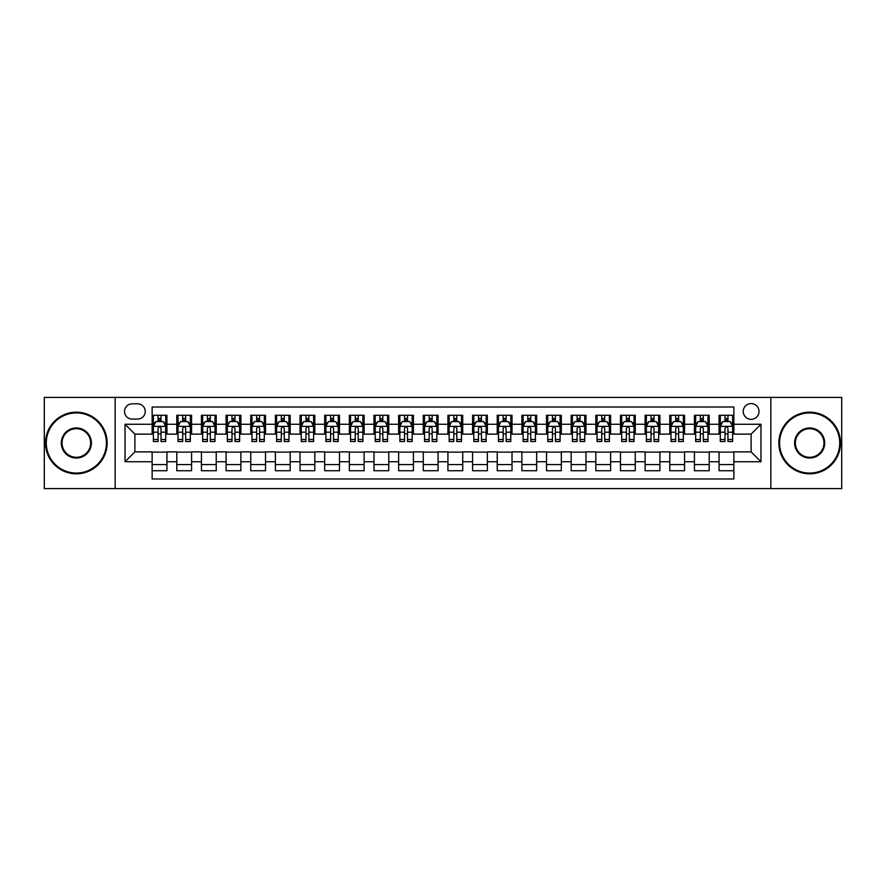 <?xml version="1.0" encoding="UTF-8"?>
<svg xmlns="http://www.w3.org/2000/svg" width="886" height="886" viewBox="0 0 886 886"><rect width="100%" height="100%" fill="white"/><g stroke="black" fill="none" stroke-linecap="round" stroke-linejoin="round"><path stroke-width="1.33" d="M751.118 403.562A7.885 7.885 0 0 0 743.232 411.447A7.885 7.885 0 0 0 751.118 419.333A7.885 7.885 0 0 0 759.003 411.447A7.885 7.885 0 0 0 751.118 403.562M770.831 488.596L841.7 488.596L841.7 397.404L770.831 397.404L770.831 488.596L115.169 488.596L115.169 397.404L44.3 397.404L44.3 488.596L115.169 488.596M733.863 415.268L719.067 415.268L719.067 424.272L709.21 424.272L709.21 434.129L719.067 434.129L719.067 424.272M709.21 424.272L709.21 415.268L694.425 415.268L694.425 424.272L684.557 424.272L684.557 434.129L694.425 434.129L694.425 424.272M684.557 424.272L684.557 415.268L669.772 415.268L669.772 424.272L659.915 424.272L659.915 434.129L669.772 434.129L669.772 424.272M659.915 424.272L659.915 415.268L645.119 415.268L645.119 424.272L635.262 424.272L635.262 434.129L645.119 434.129L645.119 424.272M635.262 424.272L635.262 415.268L620.477 415.268L620.477 424.272L610.609 424.272L610.609 434.129L620.477 434.129L620.477 424.272M610.609 424.272L610.609 415.268L595.824 415.268L595.824 424.272L585.967 424.272L585.967 434.129L595.824 434.129L595.824 424.272M585.967 424.272L585.967 415.268L571.171 415.268L571.171 424.272L561.314 424.272L561.314 434.129L571.171 434.129L571.171 424.272M561.314 424.272L561.314 415.268L546.529 415.268L546.529 424.272L536.661 424.272L536.661 434.129L546.529 434.129L546.529 424.272M536.661 424.272L536.661 415.268L521.876 415.268L521.876 424.272L512.019 424.272L512.019 434.129L521.876 434.129L521.876 424.272M512.019 424.272L512.019 415.268L497.223 415.268L497.223 424.272L487.366 424.272L487.366 434.129L497.223 434.129L497.223 424.272M487.366 424.272L487.366 415.268L472.581 415.268L472.581 424.272L462.725 424.272L462.725 434.129L472.581 434.129L472.581 424.272M462.725 424.272L462.725 415.268L447.928 415.268L447.928 424.272L438.072 424.272L438.072 434.129L447.928 434.129L447.928 424.272M438.072 424.272L438.072 415.268L423.275 415.268L423.275 424.272L413.419 424.272L413.419 434.129L423.275 434.129L423.275 424.272M413.419 424.272L413.419 415.268L398.634 415.268L398.634 424.272L388.777 424.272L388.777 434.129L398.634 434.129L398.634 424.272M388.777 424.272L388.777 415.268L373.981 415.268L373.981 424.272L364.124 424.272L364.124 434.129L373.981 434.129L373.981 424.272M364.124 424.272L364.124 415.268L349.339 415.268L349.339 424.272L339.471 424.272L339.471 434.129L349.339 434.129L349.339 424.272M339.471 424.272L339.471 415.268L324.686 415.268L324.686 424.272L314.829 424.272L314.829 434.129L324.686 434.129L324.686 424.272M314.829 424.272L314.829 415.268L300.033 415.268L300.033 424.272L290.176 424.272L290.176 434.129L300.033 434.129L300.033 424.272M290.176 424.272L290.176 415.268L275.391 415.268L275.391 424.272L265.523 424.272L265.523 434.129L275.391 434.129L275.391 424.272M265.523 424.272L265.523 415.268L250.738 415.268L250.738 424.272L240.881 424.272L240.881 434.129L250.738 434.129L250.738 424.272M240.881 424.272L240.881 415.268L226.085 415.268L226.085 424.272L216.228 424.272L216.228 434.129L226.085 434.129L226.085 424.272M216.228 424.272L216.228 415.268L201.443 415.268L201.443 424.272L191.575 424.272L191.575 434.129L201.443 434.129L201.443 424.272M191.575 424.272L191.575 415.268L176.79 415.268L176.79 434.129L166.933 434.129L166.933 415.268L152.137 415.268M152.137 470.732L166.933 470.732L166.933 451.871L176.79 451.871L176.79 470.732L191.575 470.732L191.575 451.871L201.443 451.871L201.443 461.728L191.575 461.728M201.443 461.728L201.443 470.732L216.228 470.732L216.228 451.871L226.085 451.871L226.085 461.728L216.228 461.728M226.085 461.728L226.085 470.732L240.881 470.732L240.881 451.871L250.738 451.871L250.738 461.728L240.881 461.728M250.738 461.728L250.738 470.732L265.523 470.732L265.523 451.871L275.391 451.871L275.391 461.728L265.523 461.728M275.391 461.728L275.391 470.732L290.176 470.732L290.176 451.871L300.033 451.871L300.033 461.728L290.176 461.728M300.033 461.728L300.033 470.732L314.829 470.732L314.829 451.871L324.686 451.871L324.686 461.728L314.829 461.728M324.686 461.728L324.686 470.732L339.471 470.732L339.471 451.871L349.339 451.871L349.339 461.728L339.471 461.728M349.339 461.728L349.339 470.732L364.124 470.732L364.124 451.871L373.981 451.871L373.981 461.728L364.124 461.728M373.981 461.728L373.981 470.732L388.777 470.732L388.777 451.871L398.634 451.871L398.634 461.728L388.777 461.728M398.634 461.728L398.634 470.732L413.419 470.732L413.419 451.871L423.275 451.871L423.275 461.728L413.419 461.728M423.275 461.728L423.275 470.732L438.072 470.732L438.072 451.871L447.928 451.871L447.928 461.728L438.072 461.728M447.928 461.728L447.928 470.732L462.725 470.732L462.725 451.871L472.581 451.871L472.581 461.728L462.725 461.728M472.581 461.728L472.581 470.732L487.366 470.732L487.366 451.871L497.223 451.871L497.223 461.728L487.366 461.728M497.223 461.728L497.223 470.732L512.019 470.732L512.019 451.871L521.876 451.871L521.876 461.728L512.019 461.728M521.876 461.728L521.876 470.732L536.661 470.732L536.661 451.871L546.529 451.871L546.529 461.728L536.661 461.728M546.529 461.728L546.529 470.732L561.314 470.732L561.314 451.871L571.171 451.871L571.171 461.728L561.314 461.728M571.171 461.728L571.171 470.732L585.967 470.732L585.967 451.871L595.824 451.871L595.824 461.728L585.967 461.728M595.824 461.728L595.824 470.732L610.609 470.732L610.609 451.871L620.477 451.871L620.477 461.728L610.609 461.728M620.477 461.728L620.477 470.732L635.262 470.732L635.262 451.871L645.119 451.871L645.119 461.728L635.262 461.728M645.119 461.728L645.119 470.732L659.915 470.732L659.915 451.871L669.772 451.871L669.772 461.728L659.915 461.728M669.772 461.728L669.772 470.732L684.557 470.732L684.557 451.871L694.425 451.871L694.425 461.728L684.557 461.728M694.425 461.728L694.425 470.732L709.21 470.732L709.21 451.871L719.067 451.871L719.067 461.728L709.21 461.728M132.169 419.089L137.596 419.089A7.642 7.642 0 0 0 145.238 411.447A7.642 7.642 0 0 0 137.596 403.806L132.169 403.806A7.642 7.642 0 0 0 124.538 411.447A7.642 7.642 0 0 0 132.169 419.089M770.831 397.404L115.169 397.404M733.863 424.272L733.863 407.017L152.137 407.017L152.137 434.129L134.882 434.129L134.882 451.871L152.137 451.871L152.137 478.983L733.863 478.983L733.863 451.871L751.118 451.871L751.118 434.129L733.863 434.129L733.863 424.272L760.974 424.272L760.974 461.728L733.863 461.728M152.137 461.728L125.026 461.728L125.026 424.272L152.137 424.272M719.067 461.728L719.067 470.732L733.863 470.732M152.137 421.437L153.378 421.437M158.051 421.437L161.008 421.437M165.693 421.437L166.933 421.437M152.137 433.885L153.378 433.885M158.051 433.885L161.008 433.885M165.693 433.885L166.933 433.885M152.137 452.115L166.933 452.115M152.137 464.563L166.933 464.563M176.79 433.885L178.02 433.885M182.704 433.885L185.661 433.885M190.346 433.885L191.575 433.885M176.79 421.437L178.02 421.437M182.704 421.437L185.661 421.437M190.346 421.437L191.575 421.437M176.79 452.115L191.575 452.115M176.79 464.563L191.575 464.563M201.443 452.115L216.228 452.115M201.443 464.563L216.228 464.563M201.443 421.437L202.672 421.437M207.357 421.437L210.314 421.437M214.999 421.437L216.228 421.437M201.443 433.885L202.672 433.885M207.357 433.885L210.314 433.885M214.999 433.885L216.228 433.885M226.085 452.115L240.881 452.115M226.085 464.563L240.881 464.563M226.085 421.437L227.325 421.437M231.999 421.437L234.956 421.437M239.641 421.437L240.881 421.437M226.085 433.885L227.325 433.885M231.999 433.885L234.956 433.885M239.641 433.885L240.881 433.885M250.738 452.115L265.523 452.115M250.738 464.563L265.523 464.563M250.738 421.437L251.967 421.437M256.652 421.437L259.609 421.437M264.294 421.437L265.523 421.437M250.738 433.885L251.967 433.885M256.652 433.885L259.609 433.885M264.294 433.885L265.523 433.885M275.391 452.115L290.176 452.115M275.391 464.563L290.176 464.563M275.391 421.437L276.62 421.437M281.305 421.437L284.262 421.437M288.947 421.437L290.176 421.437M275.391 433.885L276.62 433.885M281.305 433.885L284.262 433.885M288.947 433.885L290.176 433.885M300.033 452.115L314.829 452.115M300.033 464.563L314.829 464.563M300.033 421.437L301.262 421.437M305.947 421.437L308.904 421.437M313.589 421.437L314.829 421.437M300.033 433.885L301.262 433.885M305.947 433.885L308.904 433.885M313.589 433.885L314.829 433.885M324.686 452.115L339.471 452.115M324.686 464.563L339.471 464.563M324.686 421.437L325.915 421.437M330.6 421.437L333.557 421.437M338.242 421.437L339.471 421.437M324.686 433.885L325.915 433.885M330.6 433.885L333.557 433.885M338.242 433.885L339.471 433.885M349.339 452.115L364.124 452.115M349.339 464.563L364.124 464.563M349.339 421.437L350.568 421.437M355.253 421.437L358.21 421.437M362.895 421.437L364.124 421.437M349.339 433.885L350.568 433.885M355.253 433.885L358.21 433.885M362.895 433.885L364.124 433.885M373.981 452.115L388.777 452.115M373.981 464.563L388.777 464.563M373.981 421.437L375.21 421.437M379.895 421.437L382.852 421.437M387.536 421.437L388.777 421.437M373.981 433.885L375.21 433.885M379.895 433.885L382.852 433.885M387.536 433.885L388.777 433.885M398.634 452.115L413.419 452.115M398.634 464.563L413.419 464.563M398.634 421.437L399.863 421.437M404.548 421.437L407.505 421.437M412.189 421.437L413.419 421.437M398.634 433.885L399.863 433.885M404.548 433.885L407.505 433.885M412.189 433.885L413.419 433.885M423.275 452.115L438.072 452.115M423.275 464.563L438.072 464.563M423.275 421.437L424.516 421.437M429.201 421.437L432.158 421.437M436.842 421.437L438.072 421.437M423.275 433.885L424.516 433.885M429.201 433.885L432.158 433.885M436.842 433.885L438.072 433.885M447.928 452.115L462.725 452.115M447.928 464.563L462.725 464.563M447.928 421.437L449.158 421.437M453.842 421.437L456.799 421.437M461.484 421.437L462.725 421.437M447.928 433.885L449.158 433.885M453.842 433.885L456.799 433.885M461.484 433.885L462.725 433.885M472.581 452.115L487.366 452.115M472.581 464.563L487.366 464.563M472.581 421.437L473.811 421.437M478.495 421.437L481.452 421.437M486.137 421.437L487.366 421.437M472.581 433.885L473.811 433.885M478.495 433.885L481.452 433.885M486.137 433.885L487.366 433.885M497.223 452.115L512.019 452.115M497.223 464.563L512.019 464.563M497.223 421.437L498.464 421.437M503.148 421.437L506.105 421.437M510.79 421.437L512.019 421.437M497.223 433.885L498.464 433.885M503.148 433.885L506.105 433.885M510.79 433.885L512.019 433.885M521.876 452.115L536.661 452.115M521.876 464.563L536.661 464.563M521.876 421.437L523.105 421.437M527.79 421.437L530.747 421.437M535.432 421.437L536.661 421.437M521.876 433.885L523.105 433.885M527.79 433.885L530.747 433.885M535.432 433.885L536.661 433.885M546.529 452.115L561.314 452.115M546.529 464.563L561.314 464.563M546.529 421.437L547.758 421.437M552.443 421.437L555.4 421.437M560.085 421.437L561.314 421.437M546.529 433.885L547.758 433.885M552.443 433.885L555.4 433.885M560.085 433.885L561.314 433.885M571.171 452.115L585.967 452.115M571.171 464.563L585.967 464.563M571.171 421.437L572.411 421.437M577.096 421.437L580.053 421.437M584.738 421.437L585.967 421.437M571.171 433.885L572.411 433.885M577.096 433.885L580.053 433.885M584.738 433.885L585.967 433.885M595.824 452.115L610.609 452.115M595.824 464.563L610.609 464.563M595.824 421.437L597.053 421.437M601.738 421.437L604.695 421.437M609.38 421.437L610.609 421.437M595.824 433.885L597.053 433.885M601.738 433.885L604.695 433.885M609.38 433.885L610.609 433.885M620.477 452.115L635.262 452.115M620.477 464.563L635.262 464.563M620.477 421.437L621.706 421.437M626.391 421.437L629.348 421.437M634.033 421.437L635.262 421.437M620.477 433.885L621.706 433.885M626.391 433.885L629.348 433.885M634.033 433.885L635.262 433.885M645.119 452.115L659.915 452.115M645.119 464.563L659.915 464.563M645.119 421.437L646.359 421.437M651.044 421.437L654.001 421.437M658.675 421.437L659.915 421.437M645.119 433.885L646.359 433.885M651.044 433.885L654.001 433.885M658.675 433.885L659.915 433.885M669.772 452.115L684.557 452.115M669.772 464.563L684.557 464.563M669.772 421.437L671.001 421.437M675.686 421.437L678.643 421.437M683.327 421.437L684.557 421.437M669.772 433.885L671.001 433.885M675.686 433.885L678.643 433.885M683.327 433.885L684.557 433.885M694.425 452.115L709.21 452.115M694.425 464.563L709.21 464.563M694.425 421.437L695.654 421.437M700.339 421.437L703.296 421.437M707.98 421.437L709.21 421.437M694.425 433.885L695.654 433.885M700.339 433.885L703.296 433.885M707.98 433.885L709.21 433.885M719.067 452.115L733.863 452.115M719.067 464.563L733.863 464.563M719.067 421.437L720.307 421.437M724.992 421.437L727.949 421.437M732.622 421.437L733.863 421.437M719.067 433.885L720.307 433.885M724.992 433.885L727.949 433.885M732.622 433.885L733.863 433.885M134.882 434.129L125.026 424.272M134.882 451.871L125.026 461.728M760.974 424.272L751.118 434.129M760.974 461.728L751.118 451.871M161.008 418.469L158.051 418.469M165.693 439.511L161.008 439.511L161.008 441.516L165.693 441.516L165.693 426.487L163.234 421.559L155.836 421.559L153.378 426.487L153.378 441.516L158.051 441.516L158.051 439.511L153.378 439.511M153.378 426.487L153.378 415.268M165.693 426.487L165.693 415.268M158.051 421.559L158.051 415.268M161.008 415.268L161.008 421.559M161.008 439.511L161.008 428.337C160.034 426.432 159.048 426.432 158.051 428.337L158.051 439.511M76.34 412.931A30.069 30.069 0 0 0 46.271 443A30.069 30.069 0 0 0 76.34 473.069A30.069 30.069 0 0 0 106.42 443A30.069 30.069 0 0 0 76.34 412.931M76.34 473.811A30.811 30.811 0 0 1 45.529 443A30.811 30.811 0 0 1 76.34 412.189A30.811 30.811 0 0 1 107.151 443A30.811 30.811 0 0 1 76.34 473.811M76.34 427.96A15.04 15.04 0 0 1 91.38 443A15.04 15.04 0 0 1 76.34 458.04A15.04 15.04 0 0 1 61.311 443A15.04 15.04 0 0 1 76.34 427.96M76.34 457.298A14.298 14.298 0 0 0 90.638 443A14.298 14.298 0 0 0 76.34 428.702A14.298 14.298 0 0 0 62.042 443A14.298 14.298 0 0 0 76.34 457.298M809.66 412.931A30.069 30.069 0 0 0 779.58 443A30.069 30.069 0 0 0 809.66 473.069A30.069 30.069 0 0 0 839.729 443A30.069 30.069 0 0 0 809.66 412.931M809.66 473.811A30.811 30.811 0 0 1 778.849 443A30.811 30.811 0 0 1 809.66 412.189A30.811 30.811 0 0 1 840.471 443A30.811 30.811 0 0 1 809.66 473.811M809.66 427.96A15.04 15.04 0 0 1 824.689 443A15.04 15.04 0 0 1 809.66 458.04A15.04 15.04 0 0 1 794.62 443A15.04 15.04 0 0 1 809.66 427.96M809.66 457.298A14.298 14.298 0 0 0 823.958 443A14.298 14.298 0 0 0 809.66 428.702A14.298 14.298 0 0 0 795.362 443A14.298 14.298 0 0 0 809.66 457.298M185.661 418.469L182.704 418.469M190.346 439.511L185.661 439.511L185.661 441.516L190.346 441.516L190.346 426.487L187.876 421.559L180.489 421.559L178.02 426.487L178.02 441.516L182.704 441.516L182.704 439.511L178.02 439.511M178.02 426.487L178.02 415.268M190.346 426.487L190.346 415.268M182.704 421.559L182.704 415.268M185.661 415.268L185.661 421.559M185.661 439.511L185.661 428.337C184.676 426.432 183.69 426.432 182.704 428.337L182.704 439.511M210.314 418.469L207.357 418.469M214.999 439.511L210.314 439.511L210.314 441.516L214.999 441.516L214.999 426.487L212.529 421.559L205.131 421.559L202.672 426.487L202.672 441.516L207.357 441.516L207.357 439.511L202.672 439.511M202.672 426.487L202.672 415.268M214.999 426.487L214.999 415.268M207.357 421.559L207.357 415.268M210.314 415.268L210.314 421.559M210.314 439.511L210.314 428.337C209.329 426.432 208.343 426.432 207.357 428.337L207.357 439.511M234.956 418.469L231.999 418.469M239.641 439.511L234.956 439.511L234.956 441.516L239.641 441.516L239.641 426.487L237.182 421.559L229.784 421.559L227.325 426.487L227.325 441.516L231.999 441.516L231.999 439.511L227.325 439.511M227.325 426.487L227.325 415.268M239.641 426.487L239.641 415.268M231.999 421.559L231.999 415.268M234.956 415.268L234.956 421.559M234.956 439.511L234.956 428.337C233.982 426.432 232.996 426.432 231.999 428.337L231.999 439.511M259.609 418.469L256.652 418.469M264.294 439.511L259.609 439.511L259.609 441.516L264.294 441.516L264.294 426.487L261.824 421.559L254.437 421.559L251.967 426.487L251.967 441.516L256.652 441.516L256.652 439.511L251.967 439.511M251.967 426.487L251.967 415.268M264.294 426.487L264.294 415.268M256.652 421.559L256.652 415.268M259.609 415.268L259.609 421.559M259.609 439.511L259.609 428.337C258.623 426.432 257.638 426.432 256.652 428.337L256.652 439.511M284.262 418.469L281.305 418.469M288.947 439.511L284.262 439.511L284.262 441.516L288.947 441.516L288.947 426.487L286.477 421.559L279.079 421.559L276.62 426.487L276.62 441.516L281.305 441.516L281.305 439.511L276.62 439.511M276.62 426.487L276.62 415.268M288.947 426.487L288.947 415.268M281.305 421.559L281.305 415.268M284.262 415.268L284.262 421.559M284.262 439.511L284.262 428.337C283.276 426.432 282.291 426.432 281.305 428.337L281.305 439.511M308.904 418.469L305.947 418.469M313.589 439.511L308.904 439.511L308.904 441.516L313.589 441.516L313.589 426.487L311.13 421.559L303.732 421.559L301.262 426.487L301.262 441.516L305.947 441.516L305.947 439.511L301.262 439.511M301.262 426.487L301.262 415.268M313.589 426.487L313.589 415.268M305.947 421.559L305.947 415.268M308.904 415.268L308.904 421.559M308.904 439.511L308.904 428.337C307.929 426.432 306.933 426.432 305.947 428.337L305.947 439.511M333.557 418.469L330.6 418.469M338.242 439.511L333.557 439.511L333.557 441.516L338.242 441.516L338.242 426.487L335.772 421.559L328.385 421.559L325.915 426.487L325.915 441.516L330.6 441.516L330.6 439.511L325.915 439.511M325.915 426.487L325.915 415.268M338.242 426.487L338.242 415.268M330.6 421.559L330.6 415.268M333.557 415.268L333.557 421.559M333.557 439.511L333.557 428.337C332.571 426.432 331.585 426.432 330.6 428.337L330.6 439.511M358.21 418.469L355.253 418.469M362.895 439.511L358.21 439.511L358.21 441.516L362.895 441.516L362.895 426.487L360.425 421.559L353.027 421.559L350.568 426.487L350.568 441.516L355.253 441.516L355.253 439.511L350.568 439.511M350.568 426.487L350.568 415.268M362.895 426.487L362.895 415.268M355.253 421.559L355.253 415.268M358.21 415.268L358.21 421.559M358.21 439.511L358.21 428.337C357.224 426.432 356.238 426.432 355.253 428.337L355.253 439.511M382.852 418.469L379.895 418.469M387.536 439.511L382.852 439.511L382.852 441.516L387.536 441.516L387.536 426.487L385.078 421.559L377.68 421.559L375.21 426.487L375.21 441.516L379.895 441.516L379.895 439.511L375.21 439.511M375.21 426.487L375.21 415.268M387.536 426.487L387.536 415.268M379.895 421.559L379.895 415.268M382.852 415.268L382.852 421.559M382.852 439.511L382.852 428.337C381.866 426.432 380.88 426.432 379.895 428.337L379.895 439.511M407.505 418.469L404.548 418.469M412.189 439.511L407.505 439.511L407.505 441.516L412.189 441.516L412.189 426.487L409.72 421.559L402.333 421.559L399.863 426.487L399.863 441.516L404.548 441.516L404.548 439.511L399.863 439.511M399.863 426.487L399.863 415.268M412.189 426.487L412.189 415.268M404.548 421.559L404.548 415.268M407.505 415.268L407.505 421.559M407.505 439.511L407.505 428.337C406.519 426.432 405.533 426.432 404.548 428.337L404.548 439.511M432.158 418.469L429.201 418.469M436.842 439.511L432.158 439.511L432.158 441.516L436.842 441.516L436.842 426.487L434.373 421.559L426.974 421.559L424.516 426.487L424.516 441.516L429.201 441.516L429.201 439.511L424.516 439.511M424.516 426.487L424.516 415.268M436.842 426.487L436.842 415.268M429.201 421.559L429.201 415.268M432.158 415.268L432.158 421.559M432.158 439.511L432.158 428.337C431.172 426.432 430.186 426.432 429.201 428.337L429.201 439.511M456.799 418.469L453.842 418.469M461.484 439.511L456.799 439.511L456.799 441.516L461.484 441.516L461.484 426.487L459.026 421.559L451.627 421.559L449.158 426.487L449.158 441.516L453.842 441.516L453.842 439.511L449.158 439.511M449.158 426.487L449.158 415.268M461.484 426.487L461.484 415.268M453.842 421.559L453.842 415.268M456.799 415.268L456.799 421.559M456.799 439.511L456.799 428.337C455.814 426.432 454.828 426.432 453.842 428.337L453.842 439.511M481.452 418.469L478.495 418.469M486.137 439.511L481.452 439.511L481.452 441.516L486.137 441.516L486.137 426.487L483.667 421.559L476.28 421.559L473.811 426.487L473.811 441.516L478.495 441.516L478.495 439.511L473.811 439.511M473.811 426.487L473.811 415.268M486.137 426.487L486.137 415.268M478.495 421.559L478.495 415.268M481.452 415.268L481.452 421.559M481.452 439.511L481.452 428.337C480.467 426.432 479.481 426.432 478.495 428.337L478.495 439.511M506.105 418.469L503.148 418.469M510.79 439.511L506.105 439.511L506.105 441.516L510.79 441.516L510.79 426.487L508.32 421.559L500.922 421.559L498.464 426.487L498.464 441.516L503.148 441.516L503.148 439.511L498.464 439.511M498.464 426.487L498.464 415.268M510.79 426.487L510.79 415.268M503.148 421.559L503.148 415.268M506.105 415.268L506.105 421.559M506.105 439.511L506.105 428.337C505.12 426.432 504.134 426.432 503.148 428.337L503.148 439.511M530.747 418.469L527.79 418.469M535.432 439.511L530.747 439.511L530.747 441.516L535.432 441.516L535.432 426.487L532.973 421.559L525.575 421.559L523.105 426.487L523.105 441.516L527.79 441.516L527.79 439.511L523.105 439.511M523.105 426.487L523.105 415.268M535.432 426.487L535.432 415.268M527.79 421.559L527.79 415.268M530.747 415.268L530.747 421.559M530.747 439.511L530.747 428.337C529.762 426.432 528.776 426.432 527.79 428.337L527.79 439.511M555.4 418.469L552.443 418.469M560.085 439.511L555.4 439.511L555.4 441.516L560.085 441.516L560.085 426.487L557.615 421.559L550.228 421.559L547.758 426.487L547.758 441.516L552.443 441.516L552.443 439.511L547.758 439.511M547.758 426.487L547.758 415.268M560.085 426.487L560.085 415.268M552.443 421.559L552.443 415.268M555.4 415.268L555.4 421.559M555.4 439.511L555.4 428.337C554.414 426.432 553.429 426.432 552.443 428.337L552.443 439.511M580.053 418.469L577.096 418.469M584.738 439.511L580.053 439.511L580.053 441.516L584.738 441.516L584.738 426.487L582.268 421.559L574.87 421.559L572.411 426.487L572.411 441.516L577.096 441.516L577.096 439.511L572.411 439.511M572.411 426.487L572.411 415.268M584.738 426.487L584.738 415.268M577.096 421.559L577.096 415.268M580.053 415.268L580.053 421.559M580.053 439.511L580.053 428.337C579.067 426.432 578.082 426.432 577.096 428.337L577.096 439.511M604.695 418.469L601.738 418.469M609.38 439.511L604.695 439.511L604.695 441.516L609.38 441.516L609.38 426.487L606.921 421.559L599.523 421.559L597.053 426.487L597.053 441.516L601.738 441.516L601.738 439.511L597.053 439.511M597.053 426.487L597.053 415.268M609.38 426.487L609.38 415.268M601.738 421.559L601.738 415.268M604.695 415.268L604.695 421.559M604.695 439.511L604.695 428.337C603.709 426.432 602.724 426.432 601.738 428.337L601.738 439.511M629.348 418.469L626.391 418.469M634.033 439.511L629.348 439.511L629.348 441.516L634.033 441.516L634.033 426.487L631.563 421.559L624.176 421.559L621.706 426.487L621.706 441.516L626.391 441.516L626.391 439.511L621.706 439.511M621.706 426.487L621.706 415.268M634.033 426.487L634.033 415.268M626.391 421.559L626.391 415.268M629.348 415.268L629.348 421.559M629.348 439.511L629.348 428.337C628.362 426.432 627.377 426.432 626.391 428.337L626.391 439.511M654.001 418.469L651.044 418.469M658.675 439.511L654.001 439.511L654.001 441.516L658.675 441.516L658.675 426.487L656.216 421.559L648.818 421.559L646.359 426.487L646.359 441.516L651.044 441.516L651.044 439.511L646.359 439.511M646.359 426.487L646.359 415.268M658.675 426.487L658.675 415.268M651.044 421.559L651.044 415.268M654.001 415.268L654.001 421.559M654.001 439.511L654.001 428.337C653.015 426.432 652.03 426.432 651.044 428.337L651.044 439.511M678.643 418.469L675.686 418.469M683.327 439.511L678.643 439.511L678.643 441.516L683.327 441.516L683.327 426.487L680.869 421.559L673.471 421.559L671.001 426.487L671.001 441.516L675.686 441.516L675.686 439.511L671.001 439.511M671.001 426.487L671.001 415.268M683.327 426.487L683.327 415.268M675.686 421.559L675.686 415.268M678.643 415.268L678.643 421.559M678.643 439.511L678.643 428.337C677.657 426.432 676.671 426.432 675.686 428.337L675.686 439.511M703.296 418.469L700.339 418.469M707.98 439.511L703.296 439.511L703.296 441.516L707.98 441.516L707.98 426.487L705.511 421.559L698.124 421.559L695.654 426.487L695.654 441.516L700.339 441.516L700.339 439.511L695.654 439.511M695.654 426.487L695.654 415.268M707.98 426.487L707.98 415.268M700.339 421.559L700.339 415.268M703.296 415.268L703.296 421.559M703.296 439.511L703.296 428.337C702.31 426.432 701.324 426.432 700.339 428.337L700.339 439.511M727.949 418.469L724.992 418.469M732.622 439.511L727.949 439.511L727.949 441.516L732.622 441.516L732.622 426.487L730.164 421.559L722.766 421.559L720.307 426.487L720.307 441.516L724.992 441.516L724.992 439.511L720.307 439.511M720.307 426.487L720.307 415.268M732.622 426.487L732.622 415.268M724.992 421.559L724.992 415.268M727.949 415.268L727.949 421.559M727.949 439.511L727.949 428.337C726.963 426.432 725.977 426.432 724.992 428.337L724.992 439.511M176.79 461.728L166.933 461.728M176.79 424.272L166.933 424.272M165.638 426.365L153.433 426.365M153.378 422.91L155.161 422.91M163.91 422.91L165.693 422.91M158.051 432.202L153.378 432.202M165.693 432.202L161.008 432.202M161.008 420.042L158.051 420.042M190.28 426.365L178.086 426.365M178.02 422.91L179.814 422.91M188.563 422.91L190.346 422.91M182.704 432.202L178.02 432.202M190.346 432.202L185.661 432.202M185.661 420.042L182.704 420.042M214.933 426.365L202.728 426.365M202.672 422.91L204.456 422.91M213.205 422.91L214.999 422.91M207.357 432.202L202.672 432.202M214.999 432.202L210.314 432.202M210.314 420.042L207.357 420.042M239.585 426.365L227.381 426.365M227.325 422.91L229.109 422.91M237.858 422.91L239.641 422.91M231.999 432.202L227.325 432.202M239.641 432.202L234.956 432.202M234.956 420.042L231.999 420.042M264.227 426.365L252.034 426.365M251.967 422.91L253.75 422.91M262.511 422.91L264.294 422.91M256.652 432.202L251.967 432.202M264.294 432.202L259.609 432.202M259.609 420.042L256.652 420.042M288.88 426.365L276.676 426.365M276.62 422.91L278.403 422.91M287.153 422.91L288.947 422.91M281.305 432.202L276.62 432.202M288.947 432.202L284.262 432.202M284.262 420.042L281.305 420.042M313.533 426.365L301.329 426.365M301.262 422.91L303.056 422.91M311.806 422.91L313.589 422.91M305.947 432.202L301.262 432.202M313.589 432.202L308.904 432.202M308.904 420.042L305.947 420.042M338.175 426.365L325.982 426.365M325.915 422.91L327.698 422.91M336.459 422.91L338.242 422.91M330.6 432.202L325.915 432.202M338.242 432.202L333.557 432.202M333.557 420.042L330.6 420.042M362.828 426.365L350.623 426.365M350.568 422.91L352.351 422.91M361.1 422.91L362.895 422.91M355.253 432.202L350.568 432.202M362.895 432.202L358.21 432.202M358.21 420.042L355.253 420.042M387.481 426.365L375.276 426.365M375.21 422.91L377.004 422.91M385.753 422.91L387.536 422.91M379.895 432.202L375.21 432.202M387.536 432.202L382.852 432.202M382.852 420.042L379.895 420.042M412.123 426.365L399.929 426.365M399.863 422.91L401.646 422.91M410.406 422.91L412.189 422.91M404.548 432.202L399.863 432.202M412.189 432.202L407.505 432.202M407.505 420.042L404.548 420.042M436.776 426.365L424.571 426.365M424.516 422.91L426.299 422.91M435.048 422.91L436.842 422.91M429.201 432.202L424.516 432.202M436.842 432.202L432.158 432.202M432.158 420.042L429.201 420.042M461.429 426.365L449.224 426.365M449.158 422.91L450.952 422.91M459.701 422.91L461.484 422.91M453.842 432.202L449.158 432.202M461.484 432.202L456.799 432.202M456.799 420.042L453.842 420.042M486.071 426.365L473.877 426.365M473.811 422.91L475.594 422.91M484.354 422.91L486.137 422.91M478.495 432.202L473.811 432.202M486.137 432.202L481.452 432.202M481.452 420.042L478.495 420.042M510.724 426.365L498.519 426.365M498.464 422.91L500.247 422.91M508.996 422.91L510.79 422.91M503.148 432.202L498.464 432.202M510.79 432.202L506.105 432.202M506.105 420.042L503.148 420.042M535.377 426.365L523.172 426.365M523.105 422.91L524.9 422.91M533.649 422.91L535.432 422.91M527.79 432.202L523.105 432.202M535.432 432.202L530.747 432.202M530.747 420.042L527.79 420.042M560.018 426.365L547.825 426.365M547.758 422.91L549.541 422.91M558.302 422.91L560.085 422.91M552.443 432.202L547.758 432.202M560.085 432.202L555.4 432.202M555.4 420.042L552.443 420.042M584.671 426.365L572.467 426.365M572.411 422.91L574.194 422.91M582.944 422.91L584.738 422.91M577.096 432.202L572.411 432.202M584.738 432.202L580.053 432.202M580.053 420.042L577.096 420.042M609.324 426.365L597.12 426.365M597.053 422.91L598.847 422.91M607.597 422.91L609.38 422.91M601.738 432.202L597.053 432.202M609.38 432.202L604.695 432.202M604.695 420.042L601.738 420.042M633.966 426.365L621.773 426.365M621.706 422.91L623.489 422.91M632.25 422.91L634.033 422.91M626.391 432.202L621.706 432.202M634.033 432.202L629.348 432.202M629.348 420.042L626.391 420.042M658.619 426.365L646.415 426.365M646.359 422.91L648.142 422.91M656.891 422.91L658.675 422.91M651.044 432.202L646.359 432.202M658.675 432.202L654.001 432.202M654.001 420.042L651.044 420.042M683.272 426.365L671.067 426.365M671.001 422.91L672.795 422.91M681.544 422.91L683.327 422.91M675.686 432.202L671.001 432.202M683.327 432.202L678.643 432.202M678.643 420.042L675.686 420.042M707.914 426.365L695.72 426.365M695.654 422.91L697.437 422.91M706.186 422.91L707.98 422.91M700.339 432.202L695.654 432.202M707.98 432.202L703.296 432.202M703.296 420.042L700.339 420.042M732.567 426.365L720.362 426.365M720.307 422.91L722.09 422.91M730.839 422.91L732.622 422.91M724.992 432.202L720.307 432.202M732.622 432.202L727.949 432.202M727.949 420.042L724.992 420.042"/></g></svg>
